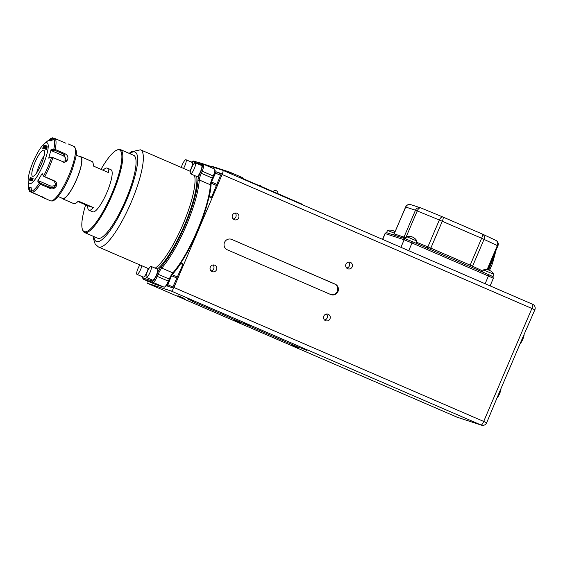 <?xml version="1.0" encoding="UTF-8"?>
<svg xmlns="http://www.w3.org/2000/svg" width="563" height="563" viewBox="0 0 563 563"><rect width="100%" height="100%" fill="white"/><g stroke="black" fill="none" stroke-linecap="round" stroke-linejoin="round"><path stroke-width="0.84" d="M521.507 340.446A5.933 1.372 -66.6 0 0 522.703 337.638L499.55 391.918A5.933 1.372 113.4 0 1 498.354 394.726L486.664 422.799L483.701 421.441L531.887 308.468L534.85 309.826A4.237 4.237 0 0 0 532.633 304.273A4.237 0.978 113.4 0 1 531.887 308.468L222.111 174.502L173.925 287.482L483.701 421.441A4.237 0.978 113.4 0 1 481.105 425.03A4.237 4.117 108.1 0 0 481.449 425.164A4.237 4.237 0 0 0 486.664 422.799M499.55 391.918L498.354 394.726M520.571 343.296A5.933 1.372 -66.6 0 0 524.083 335.062M522.703 337.638L534.85 309.826M241.9 178.548L242.329 177.549L229.662 172.081L212.49 166.472L212.321 166.873M36.63 172.94A17.65 4.089 113.4 0 1 44.181 155.479M31.929 180.885L31.95 180.146C31.204 182.44 33.266 178.893 32.499 179.238L32.661 179.259M32.499 179.238L33.111 178.443L32.387 179.766M31.95 180.146L32.26 179.71M33.048 178.943L33.111 178.443M32.626 179.287C33.393 178.95 31.324 182.496 32.077 180.202M31.964 178.865L31.563 180.237C32.605 178.555 32.738 178.098 31.964 178.865L32.485 178.182L32.563 178.851M32.274 179.449L31.697 180.28M30.824 180.061L30.902 179.541L30.909 180.04M31.802 177.95L31.641 178.774C32.035 177.225 30.416 182.637 30.888 179.604M31.88 177.957L31.514 178.717C31.908 177.169 30.289 182.588 30.761 179.548L30.902 179.541C30.571 181.462 31.978 175.881 31.648 178.738L31.774 178.795M30.761 179.548L30.705 180.505M31.57 178.316L31.641 178.774M30.838 177.971L30.071 180.259L30.951 178.189M29.607 180.139L30.388 178.837L30.092 179.893M30.705 178.422L30.543 177.549L29.656 180.188M30.078 179.231L30.388 178.837M29.712 179.703L29.952 179.175M46.476 147.217L46.039 148.006L46.546 147.246M46.609 146.774L45.765 148.308L46.609 146.774M46.025 147.07L45.596 147.858L45.955 147.049M46.082 146.605L45.512 148.224L45.906 146.542L44.836 148.006L46.004 146.577M45.195 146.802L44.766 147.59L45.272 146.83M45.329 146.352L44.751 147.978L45.329 146.352L44.125 147.773L45.237 146.324M44.885 148.027L44.484 147.893M43.858 146.612L43.801 147.006M44.146 145.5L44.59 145.641L43.302 148.006L42.239 148.069L43.196 148.386L44.301 146.57L43.696 148.548L46.201 149.371L47.215 146.971L46.222 148.963L43.914 148.21L44.991 145.775L46.652 146.317L45.687 148.28L47.165 146.056L45.117 145.388L44.371 146.246L44.878 145.31L44.034 145.036L43.091 147.436L44.146 145.5L44.59 145.655M43.196 148.386L42.239 148.069M43.323 148.442L44.21 146.866M46.201 149.371L43.696 148.548M46.328 149.42L46.645 148.013M46.771 148.062L47.215 146.971M44.048 148.252L44.181 147.802M44.273 147.492L45.117 145.824L46.645 146.324M46.659 146.788L46.961 146.415M47.088 146.471L47.165 146.056M44.787 145.768L44.878 145.31M44.062 145.944L44.273 145.55M43.731 150.215A14.159 3.279 113.4 0 1 41.31 164.262A14.159 3.279 113.4 0 1 32.619 176.268A14.159 3.279 113.4 0 1 32.197 175.938A14.159 3.279 113.4 0 1 35.166 161.94A14.159 3.279 113.4 0 1 43.33 150.187A14.159 3.279 113.4 0 1 43.731 150.215M49.621 157.739L48.742 158.069L51.008 149.821L51.543 150.757M65.484 161.299A4.237 3.526 44.3 0 0 62.866 155.613L64.119 154.339L54.393 150.131L54.414 149.406M54.393 150.131L51.514 150.708L62.866 155.613M65.984 143.262L55.251 138.667A29.656 6.869 113.4 0 1 55.153 149.455L64.513 153.502L64.119 154.339L66.307 160.687L62.176 161.391L52.232 157.33M53.105 157.781L52.014 157.154M56.026 183.454A4.237 3.61 0.5 0 1 50.023 185.741L38.664 180.829L40.283 183.214L50.008 187.416L54.111 187.444L56.145 184.404L53.823 180.976L54.139 180.751L44.78 176.705A29.656 6.869 113.4 0 0 52.887 157.696L62.176 161.391M43.78 176.451L44.998 176.803M51.451 157.52L52.289 157.316M44.09 176.536L43.654 175.804M53.823 180.976L44.062 176.486M49.643 188.26C53.668 191.117 60.635 184.136 54.104 180.73M44.097 176.768L42.478 174.382M29.832 187.416L31.148 187.775M31.169 188L29.783 187.395L30.156 191.061L29.593 191.314L28.586 187.824A28.945 6.707 113.4 0 0 29.311 190.597M30.36 191.807L29.48 191.103M30.12 191.723L39.48 195.769L39.874 195.27M31.57 191.673L30.156 191.061M29.311 190.505L29.628 191.357M44.287 143.741A22.316 5.173 113.4 0 1 46.933 142.721A22.316 5.173 113.4 0 1 43.112 164.853A22.316 5.173 113.4 0 1 29.424 183.763A22.316 5.173 113.4 0 1 28.15 181.054A22.316 5.173 113.4 0 1 33.428 161.194A22.316 5.173 113.4 0 1 44.287 143.741L49.523 139.42L52.197 137.886L53.281 138.062M52.458 137.829L51.62 138.195L52.458 137.829M53.063 137.949L54.442 138.547M54.555 138.512L53.809 138.906L52.408 137.836M52.619 138.399L49.72 140.651M48.897 140.307L51.085 141.024M51.733 138.097L48.798 140.384M28.945 186.93L29.318 190.653M31.507 191.364L31.134 187.648M37.622 180.997L39.269 183.425M42.499 174.431L42.134 173.552L37.672 181.082L38.72 180.814M43.717 175.902L42.077 173.467M48.643 158.083L51.571 157.499M53.837 149.258L50.909 149.842M50.987 141.102L53.921 138.815M55.364 149.582L54.111 149.512M31.197 180.624L31.598 180.758M31.324 178.316L30.071 180.259M30.508 178.591C30.599 177.134 29.192 180.505 30.099 179.562M49.572 157.76L52.45 157.183M50.023 185.741L49.685 188.274L40.325 184.228A29.656 6.869 113.4 0 1 32.316 192.44L50.36 200.822A29.656 6.869 113.4 0 0 50.501 200.871A29.656 6.869 113.4 0 0 68.566 176.036A29.656 6.869 113.4 0 0 73.901 146.387C78.869 151.531 75.294 158.59 72.514 168.9C68.144 180.906 63.183 190.294 57.637 197.05C53.133 201.695 52.795 201.075 50.36 200.822M32.541 192.518L31.514 191.765M41.634 196.466C48.01 199.858 43.569 197.909 39.445 195.755M64.478 153.488C71.297 156.38 66.575 164.361 62.204 161.729M31.493 191.216L31.725 192.039M39.825 183.735L39.199 183.32M39.776 183.721L40.283 183.214M53.717 149.286L54.456 149.434M39.649 183.432L40.557 184.298M54.21 138.554L55.463 138.772M58.123 196.48L62.62 198.429A22.59 5.236 -66.6 0 0 62.725 198.472A22.59 5.236 -66.6 0 0 76.491 179.548A22.59 5.236 -66.6 0 0 80.558 156.957L76.054 155.008M79.7 156.584A22.949 5.313 113.4 0 1 80.692 156.634A22.949 5.313 113.4 0 1 76.568 179.576A22.949 5.313 113.4 0 1 62.584 198.795A22.949 5.313 113.4 0 1 62.479 198.753A22.949 5.313 113.4 0 1 61.768 198.056M62.479 198.753L73.83 203.658A22.949 5.313 -66.6 0 0 73.936 203.7A22.949 5.313 -66.6 0 0 78.285 201.054L93.409 207.592A22.949 5.313 113.4 0 1 89.067 210.245A22.949 5.313 113.4 0 1 88.954 210.203A22.949 5.313 113.4 0 1 87.765 205.748L93.409 207.592M87.765 205.748L77.891 201.484M103.113 170.258A22.949 5.313 113.4 0 1 107.174 168.084A22.949 5.313 113.4 0 1 108.363 172.531L93.24 165.986A22.949 5.313 -66.6 0 0 92.043 161.539L80.692 156.634M107.174 168.084L110.953 169.716A22.949 5.313 113.4 0 1 106.921 192.433A22.949 5.313 113.4 0 1 92.846 211.878A22.949 5.313 113.4 0 1 92.74 211.836L88.954 210.203M101.002 169.35A44.477 10.303 113.4 0 1 116.738 150.152A44.477 10.303 113.4 0 1 119.293 149.871A44.477 10.303 113.4 0 1 111.685 193.989A44.477 10.303 113.4 0 1 84.401 231.682A44.477 10.303 113.4 0 1 82.444 229.451A44.477 10.303 113.4 0 1 85.653 204.841M116.738 150.152L117.611 149.779A45.188 10.472 113.4 0 1 120.201 149.498A45.188 10.472 113.4 0 1 120.412 149.575A45.188 10.472 113.4 0 1 112.276 194.756A45.188 10.472 113.4 0 1 84.753 232.603A45.188 10.472 113.4 0 1 84.541 232.526A45.188 10.472 113.4 0 1 82.768 230.337L82.444 229.451M120.412 149.575L133.649 155.304A45.188 10.472 113.4 0 1 125.711 200.034A45.188 10.472 113.4 0 1 97.99 238.325A45.188 10.472 113.4 0 1 97.779 238.248L84.541 232.526M183.517 168.407A6.003 1.393 -66.6 0 0 185.945 159.73L192.25 162.461A6.003 1.393 113.4 0 1 189.822 171.131M185.945 159.73A6.003 1.393 -66.6 0 0 182.236 164.811A6.003 1.393 -66.6 0 0 181.286 167.443M148.168 268.502A6.003 1.393 113.4 0 1 145.81 274.434A6.003 1.393 113.4 0 1 143.284 277.102L136.978 274.378A6.003 1.393 -66.6 0 0 139.504 271.711A6.003 1.393 -66.6 0 0 141.869 265.771M139.898 264.927A6.003 1.393 -66.6 0 0 138.034 268.431A6.003 1.393 -66.6 0 0 136.978 274.378M195.312 162.791L201.617 165.515A6.003 1.393 113.4 0 1 200.512 171.581A6.003 1.393 113.4 0 1 196.853 176.536L190.547 173.805A6.003 1.393 -66.6 0 0 194.207 168.851A6.003 1.393 -66.6 0 0 195.312 162.791A6.003 1.393 -66.6 0 0 191.603 167.865A6.003 1.393 -66.6 0 0 190.547 173.805M151.116 266.419L157.415 269.142A6.003 1.393 113.4 0 1 156.31 275.201A6.003 1.393 113.4 0 1 152.65 280.156L146.352 277.432A6.003 1.393 -66.6 0 0 150.011 272.478A6.003 1.393 -66.6 0 0 151.116 266.419A6.003 1.393 -66.6 0 0 147.407 271.493A6.003 1.393 -66.6 0 0 146.352 277.432M290.226 199.006L242.048 178.204M290.367 199.07L302.57 204.369L302.422 204.721M500.936 389.343A5.933 1.372 113.4 0 1 497.418 397.577M488.67 274.631L492.449 276.398M487.333 274.054L488.656 274.631C495.405 278.108 492.245 275.187 493.35 278.291L488.417 276.032L488.663 274.631L412.257 241.59L487.333 274.054M413.538 242.139L405.62 238.874L406.57 236.636L416.965 241.07A9.177 9.177 0 0 0 406.577 236.636M395.071 231.717A9.177 9.177 0 0 0 387.527 230.415L394.424 233.244M386.619 232.695L387.26 232.892M483.483 269.895L493.871 274.329A9.177 9.177 0 0 0 483.483 269.895L482.582 271.999M487.382 274.075L492.829 276.553M307.039 350.531L300.741 347.828L307.039 350.531M297.665 347.477L291.374 344.774L297.665 347.477M184.192 298.404L177.901 295.702L184.192 298.404M193.566 301.465L187.275 298.763L193.566 301.465M250.303 325.998L244.004 323.296L250.303 325.998M240.929 322.944L234.637 320.241L240.929 322.944M347.681 268.734A3.469 3.378 108.1 0 0 352.255 266.588A3.469 3.378 108.1 0 0 350.123 262.238A3.469 3.378 108.1 0 0 345.886 264.343A3.469 3.378 108.1 0 0 347.681 268.734M325.527 320.678A3.469 3.378 108.1 0 0 330.101 318.531A3.469 3.378 108.1 0 0 327.969 314.182A3.469 3.378 108.1 0 0 323.732 316.286A3.469 3.378 108.1 0 0 325.527 320.678M212.054 271.605A3.469 3.378 108.1 0 0 216.628 269.459A3.469 3.378 108.1 0 0 214.496 265.11A3.469 3.378 108.1 0 0 210.259 267.221A3.469 3.378 108.1 0 0 212.054 271.605M234.215 219.661A3.469 3.378 108.1 0 0 238.782 217.515A3.469 3.378 108.1 0 0 236.65 213.173A3.469 3.378 108.1 0 0 232.413 215.277A3.469 3.378 108.1 0 0 234.215 219.661M29.973 179.513L29.67 179.611C29.48 180.054 30.325 177.12 30.381 178.534M198.401 162.566A4.237 0.978 -66.6 0 1 198.788 162.454L222.835 170.3A4.237 0.978 -66.6 0 0 222.835 170.3L532.633 304.273A4.237 0.978 113.4 0 0 532.612 304.266L222.878 170.322M231.752 239.43L335.14 284.139A5.651 5.496 -71.9 0 1 338.06 291.275A5.651 5.496 -71.9 0 1 330.706 294.526L227.325 249.817A5.651 5.496 -71.9 0 1 224.405 242.681A5.651 5.496 -71.9 0 1 231.752 239.43L334.513 283.935A5.651 5.496 -71.9 0 1 330.861 294.59M192.074 301.184L299.403 347.702L192.074 301.184M171.328 291.071L147.281 283.217L457.057 417.183L481.105 425.03L171.328 291.071A4.237 0.978 -66.6 0 0 173.925 287.482M147.323 280.937A4.237 0.978 -66.6 0 0 147.26 283.21A4.237 0.978 -66.6 0 0 147.281 283.217M222.111 174.502A4.237 0.978 -66.6 0 0 222.857 170.308M211.371 197.296L209.323 196.41L209.352 196.966L211.048 197.522L211.913 196.325L221.301 173.503L216.143 171.814L211.491 181.898A9.177 2.125 -66.6 0 0 211.118 183.228A9.177 2.125 113.4 0 0 210.724 185.572A57.187 13.252 113.4 0 1 173.601 272.591L172.834 272.886A8.473 1.963 -66.6 0 0 169.259 279.065L158.168 274.265A8.473 1.963 113.4 0 1 161.736 268.087A57.898 13.413 -66.6 0 0 199.316 179.991A8.473 1.963 113.4 0 1 201.244 173.277L202.138 171.18A7.059 1.633 -66.6 0 0 203.377 164.192A7.059 1.633 -66.6 0 0 203.342 164.178L193.728 161.039A7.059 1.633 -66.6 0 0 193.32 161.081L192.11 161.602A6.073 1.407 113.4 0 1 192.455 161.567L202.075 164.706A6.073 1.407 113.4 0 1 201.033 170.723L200.139 172.82L212.335 178.077L213.229 175.98L201.033 170.723M173.601 272.591A9.177 2.125 113.4 0 0 172.151 274.589A9.177 2.125 -66.6 0 0 171.433 275.807A9.177 2.125 113.4 0 0 169.737 279.283L168.844 281.38A6.355 1.471 113.4 0 1 165.311 286.729L164.445 287.102A7.059 1.633 113.4 0 1 164.037 287.144L152.939 282.344A7.059 1.633 -66.6 0 0 157.274 276.363L158.168 274.265L157.063 273.815A9.458 2.189 113.4 0 1 161.053 266.911L161.736 268.087L172.834 272.886A57.898 13.413 113.4 0 0 210.407 184.791L199.316 179.991L197.986 180.322A56.905 13.188 113.4 0 1 161.053 266.911M154.353 283.977A7.059 1.633 113.4 0 0 154.382 283.991A7.059 1.633 113.4 0 0 154.417 284.005L164.037 287.144M154.417 284.005L143.326 279.206L142.826 277.918A6.073 1.407 113.4 0 1 142.559 277.608L143.016 278.854A7.059 1.633 -66.6 0 0 143.291 279.192A7.059 1.633 -66.6 0 0 143.326 279.206L152.939 282.344L152.446 281.057A6.073 1.407 113.4 0 0 156.169 275.912L157.063 273.815M164.445 287.102A7.059 1.633 113.4 0 0 168.365 281.162L169.259 279.065L169.737 279.283M197.986 180.322A9.458 2.189 113.4 0 1 200.139 172.82M191.448 162.116A6.073 1.407 113.4 0 1 192.11 161.602M142.559 277.608A6.073 1.407 113.4 0 1 142.481 276.757M142.826 277.918L152.446 281.057M211.491 181.898A9.177 2.125 113.4 0 1 212.814 178.295L212.335 178.077A8.473 1.963 -66.6 0 0 210.407 184.791L210.724 185.572M203.412 164.206L214.44 168.977A7.059 1.633 113.4 0 1 214.475 168.984A7.059 1.633 113.4 0 1 214.749 169.329A7.059 1.633 113.4 0 1 213.229 175.98L213.708 176.198L212.814 178.295M214.749 169.329L215.073 170.216A6.355 1.471 113.4 0 1 213.708 176.198M346.674 268.051A3.469 3.378 108.1 0 0 348.61 262.112M324.513 319.988A3.469 3.378 108.1 0 0 326.456 314.055M211.048 270.923A3.469 3.378 108.1 0 0 212.983 264.99M233.202 218.979A3.469 3.378 108.1 0 0 235.137 213.046M171.433 275.807L167.394 286.088L172.552 287.77L182.56 265.152L182.813 263.751L181.11 263.195L180.667 263.597A57.898 13.413 -66.6 0 1 172.151 274.589M209.323 196.41A57.898 13.413 -66.6 0 0 211.118 183.228M229.662 172.081L229.24 173.073M240.851 176.866L240.408 177.901M232.026 173.052L231.583 174.087M51.522 157.506A28.945 6.707 113.4 0 1 43.689 175.86M49.523 139.42A28.945 6.707 113.4 0 1 51.69 138.132M39.234 183.376A28.945 6.707 113.4 0 1 31.5 191.307M53.879 138.85A28.945 6.707 113.4 0 1 53.788 149.272M194.538 175.529A52.95 12.266 113.4 0 1 182.905 224.588A52.95 12.266 113.4 0 1 155.184 268.178M157.26 269.072A54.365 12.597 -66.6 0 0 184.474 225.235A54.365 12.597 -66.6 0 0 196.733 176.486M73.76 146.331A29.656 6.869 113.4 0 1 73.901 146.387L68.109 143.882M244.194 179.534L244.356 179.154M300.931 204.073L301.092 203.686M147.26 283.21L457.036 417.176A4.237 0.978 113.4 0 1 457.036 417.176A4.237 4.117 108.1 0 0 457.402 417.317L481.449 425.164M457.402 417.317A4.237 4.237 0 0 1 457.036 417.176A4.237 0.978 113.4 0 1 457.022 417.169M405.613 207.015L405.726 207.043A4.237 4.117 108.1 0 1 410.821 204.65A4.237 4.237 0 0 0 405.613 207.015L394.142 233.891L405.726 207.043L415.473 210.224L439.337 220.006L481.632 238.269L497.917 245.848A4.237 4.237 0 0 0 495.813 240.352A4.237 3.61 115 0 1 497.354 245.559L487.072 269.67M393.058 234.778A1.415 1.372 -71.9 0 0 394.262 233.919L404.009 237.1L415.473 210.224A4.237 4.117 108.1 0 1 420.828 207.923M402.805 237.966A1.415 1.372 -71.9 0 0 404.009 237.1L405.775 237.797L417.239 210.914A4.237 2.217 112.4 0 1 420.864 207.937A4.237 4.237 0 0 0 420.568 207.831L410.821 204.65M405.079 238.705A1.415 0.739 -67.6 0 0 405.775 237.797L406.036 237.903M416.479 242.203L427.873 246.89L439.337 220.006A4.237 2.217 112.4 0 1 442.961 217.029A4.237 2.217 112.4 0 1 443.011 217.051A4.237 0.978 113.4 0 1 443.032 217.058L482.357 234.067A4.237 0.978 113.4 0 1 482.378 234.074A4.237 0.978 113.4 0 1 481.632 238.269L470.168 265.152L472.568 266.215L484.032 239.338A4.237 3.61 115 0 0 482.491 234.124A4.237 4.237 0 0 0 482.378 234.074A4.237 3.61 115 0 1 482.491 234.124L495.813 240.352A4.237 3.61 115 0 0 495.679 240.295M426.867 247.91A1.415 0.739 -67.6 0 0 427.873 246.89L430.822 248.135L442.286 221.252A4.237 0.978 113.4 0 0 443.032 217.058A4.237 4.237 0 0 0 442.961 217.029L420.864 207.937A4.237 2.217 112.4 0 1 420.913 207.965L442.912 217.008M430.526 249.493L430.822 248.135L470.168 265.152L469.88 266.503M472.829 267.784A1.415 1.203 -65 0 1 472.568 266.215L482.977 271.077M488.501 269.98L491.562 262.801L490.823 262.478M492.512 263.238L491.562 262.801A16.236 3.765 -66.6 0 0 494.736 253.301M382.72 239.444L385.219 233.575A1.415 1.372 -71.9 0 1 386.922 232.779C386.704 232.308 386.077 232.561 385.029 233.532L404.15 239.754L412.01 242.991L412.257 241.59M408.724 250.69L412.01 242.991L488.417 276.032L485.13 283.731M400.919 247.312L404.15 239.754A1.415 1.372 -71.9 0 1 405.846 238.958L386.922 232.779M93.908 236.573A48.714 11.288 -66.6 0 0 122.431 209.218A48.714 11.288 -66.6 0 0 134.824 151.975A48.714 11.288 -66.6 0 0 129.779 153.629M190.428 171.391L140.518 149.807A52.95 12.266 113.4 0 1 130.757 203.278A52.95 12.266 113.4 0 1 98.483 247.009L148.773 268.762M168.844 281.38L156.169 275.912M193.728 161.039L192.455 161.567M203.342 164.178L202.075 164.706M335.14 284.139L334.513 283.935M217.001 184.404L211.456 182.004M216.53 185.501L211.132 183.172M177.514 276.975L172.116 274.645M177.035 278.108L171.49 275.708M182.785 264.511L180.667 263.597M182.884 263.963L181.11 263.195M216.143 171.814L221.336 174.058M215.277 173.01L220.837 175.417M167.647 284.688L173.179 287.081M212.434 166.465L212.265 166.852M277.897 193.658A2.681 2.681 0 0 0 273.118 191.589M260.929 186.325A2.681 2.681 0 0 0 258.255 185.164M28.15 181.054L28.586 187.824M496.059 250.197L492.555 263.252L489.521 270.36M443.032 217.058L482.378 234.074M487.713 269.776L497.917 245.848M394.142 233.891C393.122 234.82 392.587 235.088 392.538 234.708M416.965 241.07L416.043 243.223M387.527 230.422L386.57 232.66M493.871 274.329L492.921 276.567M154.382 283.991L143.291 279.192M214.475 168.984L203.377 164.192M140.518 149.807L131.088 151.82L129.201 153.375M93.331 236.326L93.479 238.677L95.168 244.089L98.483 247.009M382.544 239.366L385.029 233.532M490.113 285.884L493.35 278.291"/></g></svg>

